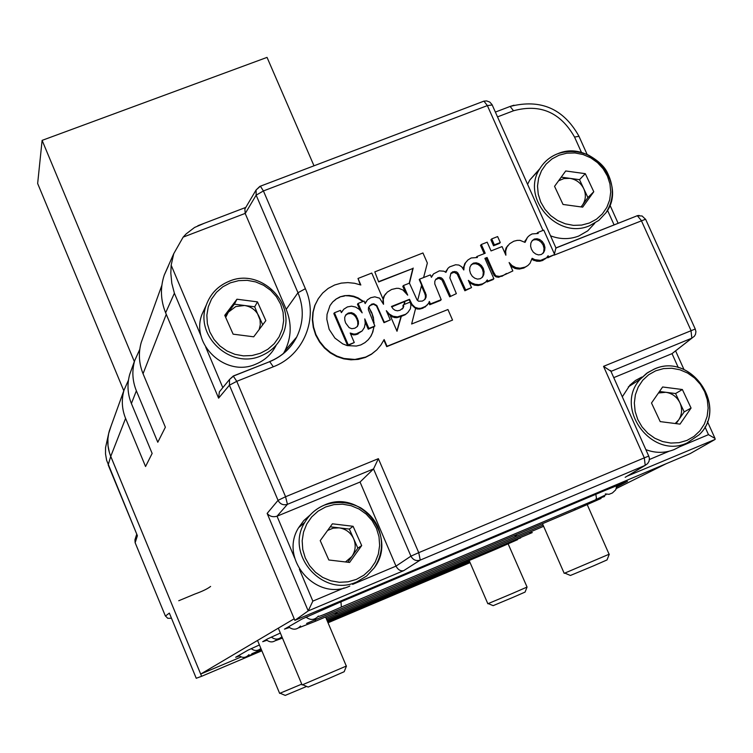 <?xml version="1.0" encoding="UTF-8"?>
<svg xmlns="http://www.w3.org/2000/svg" width="753" height="753" viewBox="0 0 753 753"><rect width="100%" height="100%" fill="white"/><g stroke="black" fill="none" stroke-linecap="round" stroke-linejoin="round"><path stroke-width="1.13" d="M345.486 561.954L351.867 556.514C355.529 551.027 356.15 545.163 353.722 538.913L349.345 529.086L353.091 526.3L361.694 545.577L349.59 562.444L328.826 559.987L320.232 540.635L332.402 523.815L353.091 526.3M349.797 586.05C316.373 602.108 278.676 559.018 298.602 527.712L303.741 520.624L310.292 514.864M361.694 545.577L357.854 548.175L347.764 562.227M357.854 548.175L353.599 538.621C350.606 532.484 345.768 528.888 339.104 527.853L349.345 529.086M330.247 526.799L339.104 527.853L333.108 528.164L327.593 530.46M280.135 693.231L285.208 695.405L306.65 686.435M257.545 640.455L279.645 693.391L301.755 684.119M165.415 616.067L169.35 613.093L196.241 678.284L201.606 676.298L110.738 456.374L108.178 464.912L137.121 535.016M470.079 562.642L328.026 622.778M261.856 650.79L201.606 676.298M110.945 426.405L109.336 430.857C106.917 439.488 107.378 447.997 110.738 456.384L125.591 418.395L145.555 466.512L152.144 453.438L131.399 403.533L136.368 390.807L157.791 442.246L165.368 427.224L143.051 373.733L166.272 314.321L294.197 618.778L200.684 674.067L110.202 455.019M109.411 452.628L108.018 445.691L107.895 438.82L108.639 433.606L110.964 426.358M108.639 433.606L105.552 447.64L105.524 453.908L106.615 460.271L137.121 535.035M178.753 600.734L194.971 593.995C202.378 591.331 207.583 588.808 210.605 586.436M278.309 628.171L302.094 684.948L346.305 666.076M302.715 684.75L308.137 687.065L328.873 678.434L344.187 671.714L346.455 666.038M594.748 223.302L587.726 230.842L578.746 236.037C569.532 239.529 560.128 239.454 550.537 235.821M580.977 206.915L582.408 205.192C585.768 200.166 586.239 194.735 583.839 188.881L579.518 179.675L585.297 173.67L593.778 191.733L582.681 207.141L563.037 204.458L554.556 186.339L565.719 170.969L585.297 173.67M527.58 184.334L529.764 180.052L539.242 169.726M593.778 191.733L587.914 197.559L581.156 206.934M587.914 197.559L583.716 188.617C580.77 182.857 576.139 179.43 569.823 178.339L579.518 179.675M561.23 177.153L569.823 178.339L563.922 178.555L558.585 180.795M679.065 447.066L674.293 449.513C665.04 453.24 655.562 453.287 645.867 449.645M622.307 396.803L629.941 385.103L635.485 380.463L641.857 377.046M691.066 408.06L680.015 424.127L660.202 421.614L651.505 403.006L662.621 386.986L682.369 389.527L691.066 408.06L684.185 411.9L676.109 423.628M684.185 411.9L675.573 393.537L682.369 389.527M659.506 391.475L675.573 393.537M675.206 423.515L678.717 419.854C682.105 414.517 682.5 408.804 679.884 402.714C676.872 396.803 672.175 393.33 665.803 392.285L658.461 392.991M542.471 523.683L564.204 573.353L609.092 554.236M564.882 573.137L570.416 575.471L593.665 565.795L607.031 559.931L609.29 554.18M469.157 560.514L487.85 603.755L512.228 593.515L527.062 587.067L508.162 543.939M488.283 603.624L493.14 605.657L512.897 597.402L525.086 592.074L527.053 587.067M276.247 345.062C271.842 353.985 264.981 360.367 255.653 364.217C225.806 377.658 190.161 344.441 202.011 314.293L205.409 306.97M225.684 317.389L228.357 312.156L225.203 316.316M262.722 324.797L258.844 316.1C255.926 310.114 251.163 306.584 244.546 305.492L235.783 306.556L228.357 312.156L234.39 304.174L254.702 306.81L257.47 301.878L265.847 320.637L253.705 336.807L233.129 334.163L224.761 315.328L236.96 299.214L257.47 301.878M259.145 329.56L260.293 324.797L260.049 319.884L254.702 306.81M236.96 299.214L234.39 304.174M123.803 390.769L37.65 183.497L42.112 140.369L134.345 361.544M314.001 165.801L267.042 57.388L42.112 140.369M136.368 390.807C132.377 380.905 131.803 370.871 134.646 360.715L139.785 349.336M131.568 369.234L129.732 374.326C126.975 384.181 127.521 393.923 131.399 403.533M125.591 418.395C121.864 409.124 121.327 399.73 124 390.214L128.471 380.105M241.148 656.945L200.684 674.067M259.418 644.945L247.963 650.187L235.661 657.275L239.454 655.976M280.351 633.038L267.503 638.92L262.703 641.688L266.854 640.304M616.745 486.975L627.484 481.374L604.932 490.467L339.801 602.325L301.925 619.079L284.474 629.131L289.378 627.522M666.198 463.707L616.396 488.49M143.202 337.005L141.235 342.446C138.279 352.997 138.881 363.426 143.051 373.733M306.603 623.446L574.36 510.205L575.339 508.247M517.64 535.891L514.026 535.703M543.073 525.048L315.582 621.206M326.642 619.484L532.277 532.578L529.095 532.465M327.113 620.604L495.05 549.558L495.69 547.986M251.747 653.792L261.385 649.651M338.21 613.253L334.351 613.271M447.743 570.849L444.712 570.849M168.258 266.261L164.286 275.005C160.097 287.59 160.549 300.193 165.632 312.806L294.856 620.35L690.294 453.541L715.134 439.404L627.098 476.169M165.632 312.806L174.395 293.218L171.825 283.41L170.818 273.207L171.166 265.197L173.736 253.705L183.148 237.129L186.123 233.929L194.556 227.472L204.11 223.34M510.082 106.446L514.007 105.194M344.177 587.933L312.843 601.12L308.212 610.909L294.856 620.35M283.363 353.628L284.954 350.776C291.477 337.259 291.891 323.451 286.196 309.351L245.167 213.41L244.885 208.958L245.582 207.772M625.178 477.317L645.227 465.345L420.259 560.091L403.655 570.68L308.212 610.909L267.146 513.405C269.687 516.426 272.981 517.358 277.029 516.2L287.448 504.303C283.297 505.527 280.163 504.209 278.045 500.359L229.42 385.197L218.605 398.158L219.358 391.852L221.636 389.085M245.214 213.513L256.142 195.168L256.086 189.991L259.841 186.377L260.387 186.198L263.418 190.942L487.37 105.599L483.934 101.137L483.144 101.401L483.793 101.194M704.987 426.895L708.479 434.65L715.03 438.444L715.134 439.404M691.969 338.106L672.024 353.646L678.312 367.615M613.761 377.63L672.024 353.646M403.655 570.68C400.568 571.329 398.017 569.814 396.003 566.124L352.639 584.375M648.766 456.149L649.387 458.313L649.095 461.147L647.636 463.584L645.227 465.345L644.304 457.852L418.734 552.674L420.259 560.091C416.183 561.324 413.068 560.016 410.931 556.156L396.003 566.124M267.146 513.405L278.045 500.359L285.566 496.735L236.771 381.319L229.42 385.197L229.533 379.484L233.101 376.18M449.682 296.814L456.356 293.642L449.682 296.814L442.002 279.984L438.895 278.281L435.648 279.589M512.84 270.948L505.64 274.327L512.84 270.948L509.113 262.515L512.049 265.63L515.88 267.597L520.116 268.209L519.674 268.652L524.267 267.616L527.872 265.527L530.008 263.324L532.117 258.288L534.837 259.672L540.588 260.387L546.462 257.893L548.128 255.728L548.664 256.942L554.66 254.561L543.76 230.117L537.774 232.479L538.226 233.477L532.079 233.938L529.491 235.435L527.467 237.336L525.048 242.391L520.041 240.348L517.113 240.395L513.762 241.242L509.593 243.756L506.882 247.116L505.677 251.069L505.875 255.211L502.053 246.579L491.05 250.928L487.182 242.184L481.336 244.49L485.205 253.234L476.96 256.491L477.402 257.507L471.199 257.968L467.933 259.973L465.542 262.741L464.177 266.214L463.81 269.988L461.693 266.797L458.888 265.056L455.621 264.755L449.645 266.873L447.931 268.35L445.936 272.388L443.922 271.202L439.366 270.854L433.54 273.876L431.422 277.33L430.358 274.892L419.6 279.137L426.16 294.865L426.076 297.219L424.974 299.402L422.386 301.078L418.574 301.228L417.087 299.986L409.434 283.156L403.495 285.5L407.702 295.157L402.808 289.914L398.817 288.38L396.577 288.314L391.616 289.472L387.296 292.136L384.463 295.647L382.966 300.362L383.211 299.459L371.766 273.066L358.004 278.469L360.828 285.001L354.522 283.26L347.877 282.601L341.26 283.119L334.661 284.992L328.167 288.418L322.661 293.049L318.293 298.687L315.046 305.087L313.163 312.071L312.627 319.423L313.559 327.009L315.931 334.596L319.809 341.589L324.722 347.613L330.511 352.489L336.968 356.122L343.999 358.484L354.927 359.454L365.742 357.054L371.681 353.957L376.792 349.891L380.914 345.025L384.134 339.556L387.042 346.276L452.553 320.081L447.941 309.53L411.637 324.006L415.665 308.128L414.705 307.751L415.063 307.337L418.527 308.363L418.15 308.777L419.939 308.702L425.831 306.255L428.692 303.205L429.332 301.426L430.434 303.948L441.192 299.666L440.439 300.485L429.699 304.758L428.834 302.791M427.488 304.796L422.838 308.212L419.59 309.097L415.543 308.617M452.553 320.081L386.713 346.653L383.851 340.036M376.792 349.891L371.361 354.315L365.421 357.421L358.277 359.388L350.936 359.821L343.707 358.842L336.676 356.489L330.228 352.856L324.439 347.98L319.536 341.966L315.658 334.972L313.286 327.395L312.354 319.818L312.89 312.476L314.773 305.492L318.293 298.687M360.273 284.841L358.004 278.469M383.079 299.148L383.795 296.475L385.649 293.821M405.378 292.258L402.799 286.347L403.495 285.5M409.208 283.241L412.842 268.492L378.674 281.933L374.806 271.871L422.951 252.97L427.356 263.032L423.6 277.565M431.29 277.029L433.54 273.876M445.578 272.172L447.931 268.35M463.189 269.066L464.752 263.616L467.933 259.973M476.178 257.441L476.96 256.491M484.17 253.648L480.527 245.393L481.336 244.49M504.792 252.754L506.035 248.019L508.03 245.327M524.577 242.118L527.467 237.336M536.88 233.411L537.774 232.479M554.66 254.561L547.742 257.818L547.299 256.811M546.462 257.893L542.593 260.5L539.675 261.263L536.795 261.225L531.787 259.456M527.872 265.527L523.834 268.04L519.241 269.075L515.005 268.463L510.666 266.035M505.64 274.327L498.58 277.292L496.058 276.869L494.184 275.466L486.25 258.364L485.092 258.825M456.356 293.642L449.852 277.913L450.925 273.198L452.93 271.692L456.534 271.852L457.956 273.123L465.655 289.943L471.538 287.599L468.357 280.361L471.491 282.855L475.096 284.276L478.88 284.681L482.588 283.843L485.647 282.074L487.276 279.918L487.812 281.133L493.874 278.723L493.036 279.579L486.984 281.98L486.523 280.916M485.647 282.074L481.769 284.69L478.07 285.528L474.286 285.123L469.364 282.639M471.538 287.599L464.865 290.78L457.175 273.979L454.078 272.275L450.736 273.631M499.427 243.454L493.535 245.779L490.9 239.802L491.728 238.889L494.373 244.876L500.274 242.551L499.427 243.454M555.93 247.906L637.32 215.716L641.292 220.469L691 330.482L691.819 338.172L671.93 353.694M277.142 516.163L360.047 482.042L395.956 566.021M378.373 458.671L285.566 496.735L287.448 504.303L373.535 468.931L378.373 458.671L418.734 552.674L410.931 556.156L373.535 468.931L360.047 482.042M554.01 255.173L645.594 219.227L695.301 329.146M554.434 254.053L555.912 247.878M610.561 370.457L648.738 456.092L644.304 457.852L603.539 366.344L610.909 371.248M452.93 271.692L452.158 272.558M454.85 271.409L454.078 272.275M455.753 272.718L456.534 271.852M457.956 273.123L457.175 273.979M459.057 274.911L458.276 275.767M465.655 289.943L464.865 290.78M471.491 282.855L470.691 283.702M475.096 284.276L474.286 285.123M478.88 284.681L478.07 285.528M482.588 283.843L481.769 284.69M487.812 281.133L486.984 281.98M486.25 258.364L487.069 257.479L484.885 258.345L493.874 278.723M487.069 257.479L493.563 272.181L492.726 273.047M493.563 272.181L495.756 275.824L495.323 276.257L494.599 275.052L494.184 275.466M495.323 276.257L496.462 276.445L496.058 276.869M495.756 275.824L499.427 276.436L498.58 277.292M506.496 273.471L501.78 276.417M512.049 265.63L511.183 266.506M515.88 267.597L515.005 268.463M517.97 268.115L517.104 268.981M517.527 268.557L519.674 268.652L519.241 269.075M534.837 259.672L533.933 260.547M537.698 260.35L536.795 261.225M540.588 260.387L539.675 261.263M543.506 259.625L542.593 260.5M548.664 256.942L547.742 257.818M525.942 239.831L525.057 240.734M506.882 247.116L506.035 248.019M505.677 251.069L504.821 251.963M465.542 262.741L464.752 263.616M464.177 266.214L463.387 267.089M446.727 270.252L445.964 271.118M432.373 275.532L431.629 276.389M419.6 279.137L419.233 279.57L421.642 285.095L417.642 300.447M378.674 281.933L374.806 271.871M378.994 281.518L412.842 268.492M413.19 268.059L409.463 283.213M384.463 295.647L383.795 296.475M416.786 308.015L416.07 308.824M416.418 308.429L418.15 308.777L417.802 309.172M423.562 307.393L422.838 308.212M425.831 306.255L425.097 307.073M430.434 303.948L429.699 304.758M441.192 299.666L434.763 283.89L434.82 281.321L435.846 279.165L436.909 278.582M437.662 277.725L439.648 277.424L438.895 278.281M440.58 278.723L441.333 277.866L439.648 277.424M441.333 277.866L442.755 279.128L442.002 279.984M442.755 279.128L443.856 280.925L443.093 281.773M443.856 280.925L450.454 295.985M493.535 245.779L494.373 244.876M500.274 242.551L497.629 236.574L491.728 238.889M358.428 323.969L357.43 326.463L354.832 328.214L351.764 328.713L349.147 327.659L345.608 322.952L344.799 320.147L344.714 317.371L345.796 314.858L348.291 313.06L351.453 312.617L353.995 313.7L356.056 315.686L358.39 321.098L358.428 323.969L357.007 326.746M471.218 264.783L473.458 263.098L476.216 262.806L478.927 263.635L481.431 265.574L483.266 268.332L484.104 271.654L483.774 274.638L482.522 277.123L480.329 278.704L477.524 279.109L474.776 278.205L472.31 276.332L470.474 273.405L469.627 270.242L469.928 267.193L471.218 264.783M539.769 239.558L542.254 241.497L544.099 244.236L544.946 247.521L544.635 250.485L543.402 252.952L541.238 254.514L538.461 254.909L535.741 254.015L533.275 252.151L531.439 249.243L530.592 246.109L530.874 243.078L532.136 240.687L534.348 239.03L537.077 238.739L539.769 239.558L538.866 240.471L536.183 239.642L537.077 238.739M383.305 299.939L383.531 304.287L379.616 298.197L374.806 296.823L370.674 297.736L367.398 299.91L365.167 303.581L364.076 301.068L358.089 303.431L362.174 312.862L359.2 309.314L355.595 307.055L351.547 306.17L347.406 306.923L343.773 309.238L341.391 312.617L340.431 310.396L334.426 312.777L348.262 344.912L354.277 342.521L350.192 333.033L353.938 334.116L356.113 333.974L362.155 330.934L364.414 327.461L365.233 323.282L364.781 318.896L368.895 328.412L374.881 326.03L368.368 309.69L368.565 307.205L371.624 304.156L373.77 303.788L376.801 305.473L384.331 322.275L390.299 319.903L386.298 310.678L389.245 313.992L393.01 316.26L397.49 316.881L405.585 314.312L407.825 312.533L410.394 308.796L410.912 305.069L410.169 302.085L403.617 304.683L403.335 307.676L400.022 310.274L397.471 310.801L395.109 310.302L393.028 308.805L391.456 306.471L409.51 299.308L412.042 304.381L415.063 307.337M418.527 308.363L420.315 308.288M499.427 276.436L502.627 275.56M520.116 268.209L524.719 267.174M425.417 292.446L424.683 293.284L421.445 285.867M383.258 302.198L382.966 300.362M374.881 326.03L373.93 326.68L372.857 331.922L371.003 336.111L368.311 339.678L364.951 342.624L360.828 344.921L356.357 346.051L347.199 345.599L342.775 343.895L334.916 338.088L329.155 329.353L326.821 319.272L327.037 314.377L329.983 305.605L332.657 301.991L336.092 299.045L340.083 296.833L344.676 295.656L349.223 295.468L353.769 296.23L358.164 297.934L363.304 301.369M364.781 302.687L365.261 303.111L366.109 301.539M414.705 307.751L411.675 304.796L409.152 299.732L404.992 301.379L404.239 304.438M407.825 312.533L405.227 314.716L401.302 316.382L397.01 331.254L389.979 315.046L387.174 312.702M390.299 319.903L383.983 322.679L376.472 305.887L373.441 304.212L369.535 305.727M368.641 307.102L371.7 312.495L373.394 317.512L374.053 324.11M357.807 324.759L357.76 321.898L358.39 321.098M357.76 321.898L356.856 319.046L357.477 318.255M356.856 319.046L355.425 316.486L356.056 315.686M355.425 316.486L353.373 314.5L353.995 313.7M353.373 314.5L350.842 313.427L351.453 312.617M350.842 313.427L347.688 313.869L348.291 313.06M347.688 313.869L345.561 315.385M476.216 262.806L475.407 263.682L472.649 263.983L473.458 263.098M472.649 263.983L470.973 265.235M481.911 277.556L483.774 274.638M482.955 275.494L483.285 272.511L484.104 271.654M483.285 272.511L482.447 269.197L483.266 268.332M482.447 269.197L480.612 266.449L481.431 265.574M480.612 266.449L478.117 264.51L478.927 263.635M478.117 264.51L475.407 263.682M544.099 244.236L543.186 245.13L541.351 242.4L542.254 241.497M541.351 242.4L538.866 240.471M536.183 239.642L533.453 239.934L534.348 239.03M533.453 239.934L531.929 241.082M542.668 253.479L544.635 250.485M543.722 251.38L544.024 248.424L544.946 247.521M544.024 248.424L543.186 245.13M426.16 294.865L425.426 295.694L425.341 298.037L426.076 297.219M425.426 295.694L424.683 293.284M402.121 309.135L403.335 307.676M402.629 308.485L403.806 306.217M403.109 307.026L402.921 305.502L403.617 304.683M401.302 316.382L396.803 317.681L397.49 316.881M390.327 315.855L394.525 317.55L395.212 316.749M394.525 317.55L396.803 317.681M392.332 317.06L393.01 316.26M373.93 326.68L368.245 329.193L368.895 328.412M368.245 329.193L365.092 321.889M358.597 333.231L362.155 330.934M357.967 334.003L355.491 334.746L356.113 333.974M358.277 333.626L353.938 334.116M353.618 334.511L351.406 334.53L352.018 333.758M351.406 334.53L350.719 334.257M348.262 344.912L347.651 345.665L354.277 342.521M347.641 345.665L333.833 313.577L334.426 312.777M341.344 312.523L342.521 310.782M360.141 310.443L357.468 304.25L358.089 303.431M424.504 299.713L425.341 298.037M362.278 300.466L362.767 301.577M361.967 300.871L357.854 298.339L358.164 297.934M357.854 298.339L353.468 296.644L353.769 296.23M353.468 296.644L348.921 295.882L349.223 295.468M348.921 295.882L344.676 295.656M344.385 296.07L340.083 296.833M339.791 297.237L336.092 299.045M335.81 299.449L332.657 301.991M332.374 302.395L329.965 305.652M368.217 339.763L371.003 336.111M370.683 336.487L372.857 331.922M372.537 332.299L373.902 327.329M373.61 327.066L373.582 327.715M374.128 322.51L373.78 323.479M373.808 322.896L373.394 317.512M373.074 317.898L371.7 312.495M371.38 312.89L369.196 307.808M396.869 330.944L400.963 316.768M404.992 301.379L391.748 306.895M403.966 304.541L404.643 301.784M355.491 334.746L353.317 334.887M324.402 505.075C360.113 488.311 398.497 536.56 374.203 567.913L366.56 576.083L356.96 581.824C322.915 598.164 284.493 554.264 304.777 522.384C309.408 514.421 315.931 508.661 324.355 505.094M325.635 506.976L333.927 504.614L342.559 504.181L351.105 505.696L359.143 509.075L366.269 514.158L372.142 520.681L376.453 528.333L378.994 536.729L379.644 545.454L378.354 554.076L375.192 562.162L370.307 569.306L363.934 575.151L356.404 579.386L348.084 581.815L339.405 582.285L330.793 580.798L322.679 577.4L315.498 572.28L309.596 565.691L305.285 557.973L302.762 549.511L302.169 540.739L303.525 532.098L306.753 524.032L311.695 516.925L318.095 511.146L325.635 506.976M137.404 535.694L135.154 542.734L165.302 615.813L135.135 542.678L135.06 539.412M171.223 618.279L167.75 618.279L165.302 615.813M169.35 613.093L196.269 678.302M606.033 212.685C613.761 200.336 614.335 187.262 607.756 173.463C604.8 166.742 598.296 160.587 588.234 154.977C578.04 150.854 567.894 150.421 557.804 153.706C590.964 139.145 627.823 184.052 606.033 212.685L598.889 220.347L589.759 225.627C557.531 240.32 520.314 197.71 539.863 168.653C544.08 161.754 549.972 156.803 557.54 153.791M559.018 155.212L566.793 153.179L574.934 152.944L583.038 154.516L590.691 157.81L597.515 162.657L603.172 168.832L607.389 176.014L609.949 183.864L610.721 191.968L609.666 199.95L606.833 207.386L602.353 213.918L596.451 219.217L589.43 223.001L581.627 225.091L573.438 225.363L565.277 223.801L557.568 220.497L550.688 215.612L545.003 209.381L540.776 202.133L538.244 194.236L537.51 186.085L538.63 178.103L541.529 170.667L546.057 164.173L551.987 158.939L559.018 155.212M654.216 369.092C690.859 351.877 728.791 407.194 699.076 434.82L687.207 442.896C651.693 460.036 613.347 407.646 640.351 379.136L646.639 373.309L654.122 369.13M655.722 370.805L663.544 368.603L671.751 368.255L679.921 369.77L687.649 373.074L694.567 377.997L700.328 384.294L704.639 391.654L707.283 399.721L708.14 408.088L707.142 416.343L704.356 424.061L699.895 430.867L694.002 436.411L686.952 440.42L679.112 442.67L670.867 443.065L662.631 441.569L654.837 438.255L647.862 433.295L642.074 426.932L637.763 419.506L635.137 411.383L634.337 402.977L635.381 394.713L638.243 387.004L642.742 380.237L648.672 374.74L655.722 370.805M229.364 281.17C261.037 267.324 297.52 304.231 282.516 335.057C278.139 344.799 270.958 351.736 260.952 355.887C230.559 369.554 194.246 335.716 206.303 305.04C210.407 293.764 218.05 285.82 229.232 281.227M230.39 282.827L238.635 280.653L247.2 280.342L255.662 281.914L263.606 285.293L270.638 290.3L276.407 296.682L280.624 304.146L283.081 312.307L283.655 320.759L282.3 329.08L279.099 336.864L274.196 343.716L267.833 349.288L260.331 353.289L252.057 355.529L243.445 355.877L234.908 354.324L226.898 350.936L219.82 345.891L214.021 339.443L209.795 331.913L207.367 323.696L206.849 315.206L208.261 306.866L211.527 299.092L216.488 292.286L222.879 286.771L230.39 282.827M327.922 622.524L464.385 564.769L464.921 563.517M340.949 601.845L341.373 607.059C326.557 613.62 318.839 616.754 318.218 616.472L318.378 616.086C314.594 620.18 310.452 620.51 305.972 617.093M288.568 626.778C292.832 630.223 296.823 629.96 300.532 626.007M604.593 496.509L598.202 498.571M298.63 627.861L315.225 621.357L315.535 619.559M616.763 485.534L615.775 489.789L612.377 492.999L609.017 494.316L605.356 493.93M341.824 606.871L595.792 499.719L596.423 497.931L595.802 494.316M515.137 539.76L520.671 537.943M251.21 648.615C254.495 651.166 257.724 651.119 260.886 648.455M238.852 655.439C242.447 658.263 245.807 658.009 248.923 654.677M277.17 639.081C273.706 642.601 270.045 642.808 266.176 639.683M281.895 636.718C278.497 639.758 274.977 639.871 271.344 637.066M218.605 398.158L174.395 293.218M183.148 237.129L245.167 213.41M171.166 265.197L201.211 336.431M205.767 347.246L222.813 387.654M497.517 116.884L513.518 110.766L510.12 106.446L509.367 106.71M513.518 110.766C540.108 103.547 560.448 112.301 574.548 137.055L578.972 136.321M574.548 137.055L581.532 152.567M607.52 210.322L614.1 224.931M603.539 366.344L695.235 329.014L695.932 331.668L695.49 334.36L694.36 336.243L691.819 338.172L610.975 371.389M645.707 219.462L642.111 216.007L637.32 215.716L556.053 247.972M637.132 215.697L639.175 215.433M708.479 434.65L679.422 446.877M668.993 451.273L649.415 459.509M312.843 601.12L299.374 569.183M294.687 558.067L277.029 516.2M286.196 309.351L297.981 292.738C304.09 307.826 303.666 322.595 296.691 337.052C290.771 348.338 281.838 356.48 269.903 361.459M233.458 375.926L269.508 361.741M305.389 288.7L297.981 292.738L256.142 195.168L263.418 190.942L305.389 288.7C318.783 318.142 303.704 355.407 273.301 366.786L236.771 381.319L233.232 376.02M542.979 230.418L487.37 105.599L492.208 104.987M269.649 361.562L273.301 366.786M482.174 284.276L485.224 282.507M543.035 260.067L545.991 258.345M423.195 307.808L425.454 306.669M374.203 567.913C382.543 554.989 383.748 541.313 377.837 526.855C374.552 519.448 368.866 513.122 360.772 507.87C348.968 501.809 336.864 500.886 324.477 505.084C315.996 508.642 309.436 514.412 304.777 522.384L298.602 527.712M136.754 534.141L134.947 539.769L135.126 542.678M346.324 666.113L325.578 616.971M529.764 180.052L539.863 168.653C544.137 161.697 550.123 156.718 557.804 153.706M699.076 434.82C728.942 407.373 691.113 351.896 654.319 369.092L647.749 372.575L640.351 379.136L628.313 386.891M609.111 554.283L587.255 504.708M282.516 335.057C297.567 304.334 261.122 267.296 229.383 281.18C218.125 285.773 210.426 293.726 206.303 305.04L202.011 314.293M134.646 360.715L129.732 374.326M124 390.214L109.336 430.857M161.876 285.255L141.235 342.446M575.057 509.922L601.063 498.467M596.065 499.493L606.014 494.721M495.512 549.361L517.669 539.628M275.438 640.699L282.46 638.083M247.144 656.362L261.752 650.536M464.77 564.609L469.976 562.397M543.619 526.319L326.124 618.279M469.599 561.54L327.555 621.649M164.286 275.005L173.727 253.714M245.789 207.414L197.879 225.712M244.885 208.958L256.086 189.991L260.387 186.198L483.934 101.137L486.645 100.921L489.808 102.097L492.038 104.601L556.091 248.274M587.161 154.506L578.841 136.02C563.413 108.583 540.503 98.728 510.12 106.446L495.37 112.084M609.977 205.183L618.147 223.321M715.03 438.444L707.425 421.558M683.997 369.544L675.592 350.879M219.358 391.852L229.533 379.484L233.618 375.992L270.073 361.515C282.027 356.433 290.903 348.272 296.691 337.052L284.954 350.776"/></g></svg>
